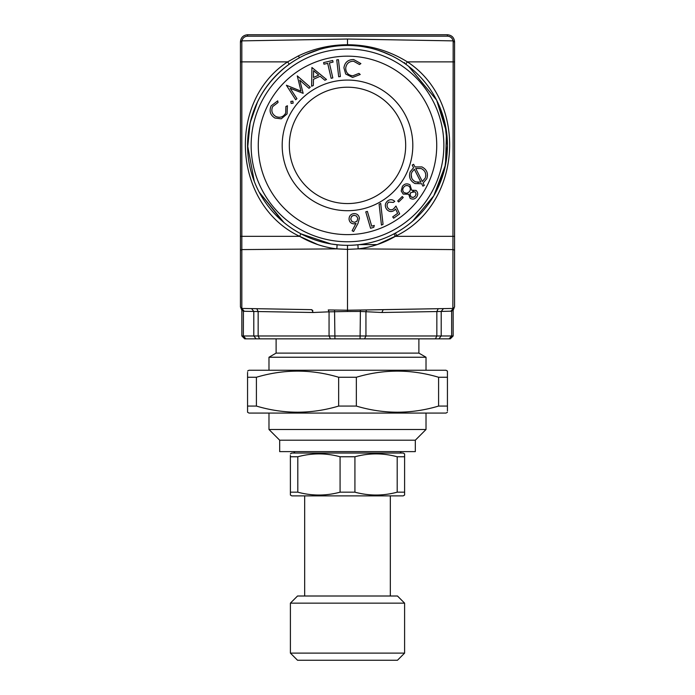 <?xml version="1.0" encoding="UTF-8"?>
<svg xmlns="http://www.w3.org/2000/svg" width="695" height="695" viewBox="0 0 695 695"><rect width="100%" height="100%" fill="white"/><g stroke="black" fill="none" stroke-linecap="round" stroke-linejoin="round"><path stroke-width="1.04" d="M453.114 40.875C452.332 37.956 450.438 36.392 447.432 36.175L247.568 36.175C244.562 36.392 242.668 37.956 241.886 40.875L240.427 42.308L240.427 307.016L243.354 311.152L244.301 311.282L240.427 307.016M345.319 45.479L347.5 45.453L347.5 44.741C369.088 44.836 389.044 50.544 407.374 61.872L454.573 61.872L454.573 258.444L454.573 236.343L454.573 250.217L453.175 249.592L358.16 248.871L347.5 249.383L336.84 248.871L241.825 249.592L240.427 250.217M276.115 338.839L276.115 353.112L418.885 353.112L418.885 338.839L259.583 338.839L330.481 338.839L329.056 335.98L365.944 335.98L365.944 311.838L366.447 309.953L360.444 310.022L453.175 308.441L454.573 307.016L454.573 256.038M282.335 221.158L283.317 221.992M282.413 221.227L259.166 192.115L284.02 222.574M284.959 223.338L285.949 224.12M278.712 217.883L276.792 216.015M247.637 141.545L247.863 137.671M248.245 133.779L248.775 129.878M249.47 125.977L250.322 122.077M267.983 84.868L270.659 81.497M273.5 78.231L276.497 75.06M279.659 72.011L282.961 69.092M446.511 131.841L446.92 135.256M399.955 230.453L399.338 230.836M391.198 235.266L388.314 236.613M385.438 237.846L381.616 239.323M376.499 241.026L371.921 242.294M367.299 243.346L363.103 244.101M324.165 242.564L319.083 241.2M318.51 241.026L314.548 239.74M311.325 238.55L310.665 238.289M297.477 231.904L294.124 229.88M290.884 227.743L290.397 227.404M382.12 51.647L392.397 56.113M392.388 56.104L395.933 57.98M399.217 59.874L402.162 61.733M362.495 244.197L359.428 244.614M290.397 492.173L290.397 495.057L291.822 495.882L403.178 495.882L404.603 495.057L404.603 492.173L397.192 492.173C383.101 495.987 369.01 495.987 354.919 492.173L340.081 492.173C325.998 495.987 311.907 495.987 297.808 492.173L290.397 492.173L290.38 455.39M404.62 493.685L404.603 495.057M247.602 148.035L250.157 122.78L257.558 101.835L250.157 122.78L247.568 145.394L254.283 181.421L247.568 145.394C248.306 113.024 261.259 86.658 286.418 66.294C261.259 86.658 248.306 113.024 247.568 145.394L247.568 144.273M240.427 235.336L240.427 41.891C240.852 37.556 243.233 35.176 247.568 34.75L447.432 34.75C451.767 35.176 454.148 37.556 454.573 41.891L454.573 41.891C454.148 37.556 451.767 35.176 447.432 34.75L247.568 34.75L447.432 34.75C451.767 35.176 454.148 37.556 454.573 41.891C454.148 37.556 451.767 35.176 447.432 34.75C451.767 35.176 454.148 37.556 454.573 41.891L454.513 41.891M240.427 291.726L240.427 236.343L241.825 236.343L241.825 40.875L240.496 41.874M359.419 244.614L377.15 244.614L396.732 235.596L395.412 233.094A99.932 99.932 0 0 1 259.8 193.306A99.932 99.932 0 0 1 299.588 57.694A99.932 99.932 0 0 1 435.2 97.482A99.932 99.932 0 0 1 395.412 233.094M259.583 338.839L245.908 338.839L243.354 335.98L253.797 335.98L256.099 338.839L259.583 338.839L258.158 335.98L329.056 335.98L329.056 311.838L347.5 311.49L347.5 245.326M241.504 308.398L240.904 308.076L241.851 310.196L240.904 308.076L241.851 310.196L241.851 335.98L244.71 338.839L256.099 338.839M287.417 105.762L287.078 113.902L281.258 118.828L274.881 118.02C270.216 115.04 268.982 110.983 271.163 105.849L277.722 100.844L278.035 102.495L272.666 106.587C270.946 110.792 271.997 114.093 275.828 116.491C280.068 118.167 283.36 117.029 285.697 113.085L285.906 106.491L287.417 105.762M442.046 308.632L443.436 308.615L441.203 311.456L441.203 335.98L451.646 335.98L451.646 311.152L450.699 311.282L453.496 308.398L451.646 311.152L453.149 310.196L453.149 335.98L450.291 338.839L435.418 338.839L438.901 338.839L441.203 335.98L436.842 335.98L436.842 311.542L381.876 312.498L383.214 309.666L438.215 308.702L436.842 311.542L451.646 311.152L436.842 311.542L438.215 308.702L366.752 309.953M240.427 230.757L240.427 61.872L287.626 61.872L298.268 55.956C313.732 48.554 330.142 44.819 347.5 44.741L347.5 39.033L241.825 40.875M240.427 56.46L240.427 62.585M404.603 653.109L290.397 653.109L290.397 603.147L404.603 603.147L404.603 653.109L397.471 660.25L297.53 660.25L290.397 653.109M330.481 338.839L436.121 338.839M430.457 338.839L429.553 338.839M317.85 244.614L299.649 236.343C311.308 243.12 323.705 247.298 336.84 248.871L337.092 244.788L334.825 244.518M360.444 310.022L347.5 310.213L360.444 310.022L360.392 311.447L347.5 311.49M447.441 410.945L447.432 406.071L438.588 406.071C411.171 414.237 383.753 414.237 356.344 406.071L338.656 406.071C311.256 414.237 283.838 414.237 256.412 406.071L247.568 406.071L247.568 412.248L248.992 413.073L446.008 413.073L447.432 412.248M247.559 410.945L247.559 372.372M256.412 406.071L256.412 377.255L247.568 377.255M256.412 377.255C283.829 369.088 311.247 369.088 338.656 377.255L338.656 406.071M356.344 406.071L356.344 377.255L338.656 377.255M356.344 377.255C383.744 369.088 411.162 369.088 438.588 377.255L438.588 406.071M447.441 372.381L447.432 377.255L438.588 377.255M447.432 406.071L447.432 371.069L446.008 370.244L248.992 370.244L247.568 371.069M412.578 221.236L433.767 195.834L445.495 164.924L446.511 131.876L436.686 100.306M436.538 100.019L408.582 66.294M453.149 310.196L454.096 308.076M367.386 211.384L371.712 226.188L374.292 225.441L373.771 227.326L370.557 228.273L365.752 211.862L367.386 211.384M308.98 88.317L299.762 80.151L303.15 93.338L290.163 88.282L296.93 98.681L295.679 99.759L286.392 85.242L300.987 91.149L297.278 75.877L310.257 87.214L308.98 88.317M413.621 164.298L414.958 166.939L421.917 166.913C426.843 169.502 428.459 173.446 426.782 178.737L423.09 183.08L424.306 185.409L422.899 186.138L421.674 183.723L415.019 183.558C410.137 180.969 408.538 177.051 410.206 171.787L413.551 167.686L412.205 165.054L413.621 164.298M244.848 36.861L245.9 36.427M256.785 308.702L311.751 309.657L313.124 312.498L258.158 311.542L256.785 308.702L258.158 311.542L244.24 311.282M243.415 311.169L243.354 335.98L241.851 335.98L244.71 338.839M247.203 311.334L244.336 311.282M293.134 103.173L291.118 103.425L290.849 101.418L292.864 101.157L293.134 103.173M331.037 243.962L301.117 233.911M300.883 233.789L299.649 236.343C233.172 204.99 226.066 102.061 287.626 61.872L289.242 64.192M338.691 76.763L336.736 59.883L338.43 59.683L340.376 76.563L338.691 76.763M349.055 219.29C349.038 216.058 350.636 214.164 353.842 213.591C357.013 213.582 358.881 215.146 359.445 218.273L357.995 223.373L353.599 231.505L352.122 230.723L356.031 223.39L354.337 223.86C351.314 223.825 349.55 222.304 349.055 219.29M311.751 309.657L241.825 308.441L241.825 236.343L299.649 236.343M378.697 49.102L374.257 47.938M370.817 47.164L363.363 45.87M403.222 197.51L398.678 201.976L397.688 200.977L402.231 196.511L403.222 197.51M454.573 62.585L454.573 56.46M341.219 245.127L338.23 244.901M352.13 245.222L353.26 245.161M437.442 101.835L444.896 123.05L447.432 145.394L444.896 167.738L437.442 188.953L444.896 167.738L447.432 145.394L444.896 123.05L437.442 101.835M345.702 68.084C345.849 72.671 348.204 75.251 352.791 75.833L358.941 73.392L360.227 74.495L352.582 77.432L345.71 74.026L343.921 67.823C344.807 62.333 348.047 59.57 353.651 59.535L360.896 63.584L359.489 64.531L353.573 61.221C349.012 61.308 346.388 63.601 345.702 68.084M357.013 221.062L356.587 221.505M357.803 218.456L357.013 221.062L354.598 222.339L351.991 221.54L350.714 219.125L351.514 216.519L353.929 215.242L356.535 216.041L357.803 218.456M344.06 245.266L342.956 245.222M343.947 245.266L340.255 245.066M334.477 244.475L330.968 243.954M340.663 245.092L339.62 245.014L340.663 245.092M324.852 80.255L320.117 76.268L313.454 79.291L313.341 85.476L311.621 86.258L311.916 67.485L326.511 79.499L324.852 80.255M404.603 492.173L404.603 456.763L397.192 456.763L397.192 492.173M323.974 64.201L323.601 62.585L332.688 60.491L333.061 62.098L329.369 62.95L332.818 77.91L331.133 78.3L327.675 63.341L323.974 64.201M387.853 200.742C390.329 199.17 392.632 199.387 394.769 201.394L393.344 202.419L388.705 202.097C386.794 203.887 386.559 205.894 387.992 208.135C389.591 210.038 391.433 210.307 393.526 208.943L395.968 206.059L399.651 213.869L393.639 218.204L392.692 216.883L397.636 213.322L395.594 209.039L394.152 210.481C391.233 212.218 388.696 211.767 386.533 209.099C384.57 205.92 385.013 203.131 387.853 200.742M412.708 191.36L413.508 191.281M410.693 192.628L415.028 191.777L416.062 193.818L415.332 196.025L413.447 197.389L411.188 196.972L410.059 194.904L410.693 192.628M418.268 182.533L417.825 182.498M420.875 182.142L415.697 181.925C411.683 179.875 410.371 176.695 411.761 172.386L414.324 169.233L420.875 182.142M394.508 234.728L395.351 236.343L454.573 236.343M241.573 40.909L241.043 41.127M415.315 440.204L415.315 451.62L279.685 451.62L279.685 440.204L415.315 440.204L426.018 429.493L268.982 429.493L268.982 413.073M401.206 191.012L402.422 186.329C404.533 183.662 407.044 183.167 409.972 184.835L411.657 190.213L416.07 190.413C418.043 192.454 418.225 194.67 416.6 197.076C414.741 199.257 412.578 199.665 410.111 198.292L408.677 194.2L403.204 194.105L401.206 191.012M334.929 338.839L334.556 310.022L328.553 309.953L347.5 310.213M305.548 54.688L319.604 49.432M408.895 186.164C410.597 187.789 410.788 189.648 409.451 191.733L407.009 193.288L404.186 192.724C402.474 191.151 402.309 189.344 403.691 187.303C405.168 185.4 406.905 185.018 408.895 186.164M422.317 181.473L415.74 168.477L421.222 168.546C425.201 170.588 426.548 173.759 425.253 178.059L422.317 181.473M360.288 244.51L355.058 245.04M394.065 233.815L395.351 236.343C383.692 243.12 371.295 247.298 358.16 248.871L357.908 244.788M383.049 224.32L381.451 225.102L379.105 204.226L380.695 203.444L383.049 224.32M381.876 312.498L360.392 311.447L360.071 338.839M312.611 310.274L312.846 310.761M454.573 61.872L454.573 42.308L453.175 40.875L347.5 39.033L326.363 39.398M404.768 63.497L404.62 62.628M240.904 308.076L241.851 310.205L243.354 311.152M412.778 179.788L412.17 178.928M411.701 177.998L411.197 174.61M297.808 492.173L297.808 456.763C311.899 452.949 325.99 452.949 340.081 456.763L354.919 456.763C369.002 452.949 383.093 452.949 397.192 456.763M404.62 455.208L404.603 456.763L404.603 453.878L403.178 453.053L291.822 453.053L290.397 453.878M297.808 456.763L290.397 456.763M351.514 216.519L352.4 215.745M351.991 221.54L351.557 221.123M348.039 245.326L346.961 245.326M356.022 244.961L351.792 245.239M454.573 261.068L454.573 243.189M436.729 145.394A89.229 89.229 0 0 1 302.89 222.669A89.229 89.229 0 0 1 302.89 68.119A89.229 89.229 0 0 1 436.729 145.394M347.5 210.707A65.313 65.313 0 0 0 404.064 112.738A65.313 65.313 0 0 0 290.936 112.738A65.313 65.313 0 0 0 347.5 210.707M410.319 188.823L410.259 189.987M406.062 185.6L407.93 185.669M402.77 190.135L402.831 189.127M407.009 193.288L406.184 193.375M290.397 603.147L297.53 596.006L397.471 596.006L404.603 603.147M339.186 244.979L331.211 243.988M416.062 193.818L416.001 194.6M313.584 70.673L313.471 77.484L318.753 75.086L313.584 70.673M257.828 101.279L259.313 98.377M282.526 221.323L276.488 215.711M351.001 245.266L354.476 245.083M398.704 231.209L401.91 229.22M405.011 227.117L408.017 224.919M410.919 222.626L413.725 220.237M445.634 164.281L446.19 161.101M446.642 157.939L446.998 154.776M447.241 151.632L447.389 148.504M447.363 141.554L447.137 137.706M446.763 133.831L446.233 129.956M445.547 126.082L444.704 122.207M424.714 81.949L421.935 78.709M418.989 75.564L415.905 72.532M412.665 69.622L409.277 66.842M403.3 62.489L400.737 60.812M398.061 59.188L395.281 57.624M386.212 53.263L378.115 50.266M369.445 47.894L363.094 46.678M358.09 46.018L352.895 45.601M347.5 241.756A96.362 96.362 0 0 0 443.862 145.394A96.362 96.362 0 0 0 347.5 49.024A96.362 96.362 0 0 0 251.138 145.394A96.362 96.362 0 0 0 347.5 241.756M340.081 456.763L340.081 492.173M354.919 492.173L354.919 456.763M413.447 197.389L411.909 197.345M454.573 267.453L454.573 250.217M410.502 196.198L410.111 195.226M410.059 194.904L410.163 193.697M396.732 235.596C462.123 203.479 468.352 101.739 407.374 61.872L405.758 64.192M313.124 312.498L329.056 311.838L328.248 309.953M425.227 172.464L425.731 174.341M425.8 175.262L425.774 176.009M289.32 145.394A58.18 58.18 0 0 0 347.5 203.565A58.18 58.18 0 0 0 405.68 145.394A58.18 58.18 0 0 0 347.5 87.214A58.18 58.18 0 0 0 289.32 145.394M426.018 370.244L426.018 357.239L268.982 357.239L268.982 370.244M454.573 42.308L453.175 40.875L452.879 308.45M390.329 596.006L390.329 495.882M354.094 245.109L353.373 245.153M418.885 353.112L426.018 357.239M295.036 453.053L293.603 451.62M279.685 440.204L268.982 429.493M426.018 429.493L426.018 413.073M435.418 338.839L436.842 335.98L365.944 335.98L364.519 338.839M447.432 36.175L447.432 34.75M299.588 57.694L298.268 55.956M453.175 308.441L454.573 307.016M449.092 338.839L451.646 335.98L453.149 335.98L450.291 338.839M251.564 308.615L253.797 311.456L258.158 311.542L258.158 335.98L253.797 335.98L253.797 311.456M247.568 36.175L247.568 34.75M241.799 309.649L241.226 308.415M304.671 596.006L304.671 495.882M276.115 353.112L268.982 357.239M453.774 308.415L453.201 309.649M399.964 453.053L401.397 451.62"/></g></svg>
